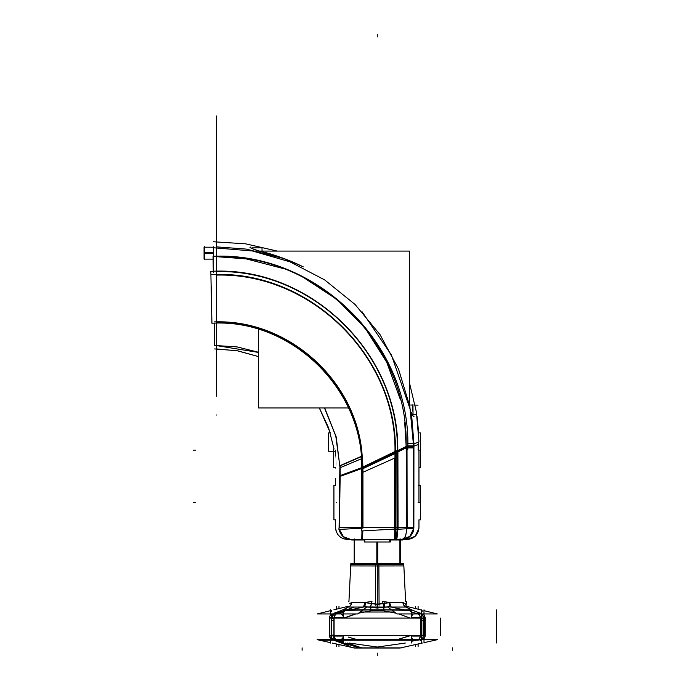 <?xml version="1.0" encoding="UTF-8"?>
<svg xmlns="http://www.w3.org/2000/svg" width="690" height="690" viewBox="0 0 690 690"><rect width="100%" height="100%" fill="white"/><g stroke="black" fill="none" stroke-linecap="round" stroke-linejoin="round"><path stroke-width="1.03" d="M408.247 539.476L346.311 539.476M413.603 528.635L409.834 536.415L401.589 539.468M413.862 527.583C420.659 527.565 420.659 527.565 413.862 527.583C420.659 527.565 420.659 527.565 413.862 527.583L413.931 446.111L413.931 446.982L406.652 446.973L413.931 446.982L413.931 447.629L413.931 446.982L406.652 446.973L413.931 446.982L413.94 443.843L418.312 442.143C418.744 429.991 418.744 429.991 418.312 442.143L413.94 443.843L411.378 412.275L413.931 446.111L418.235 444.481L413.931 446.111L413.931 446.982L406.652 446.973M413.81 528.626A11.911 11.575 90 0 1 402.667 539.476A11.911 11.575 90 0 0 413.81 528.626A11.911 11.575 90 0 1 402.667 539.476A11.911 11.575 90 0 0 413.81 528.626A11.911 11.575 90 0 1 402.667 539.476A11.911 11.575 90 0 0 413.81 528.626M413.448 528.644C420.797 528.316 420.797 528.316 413.448 528.644L413.431 445.481C420.797 442.67 420.797 442.67 413.431 445.481M418.14 450.156L418.235 444.481L418.14 450.156C419.037 472.469 419.037 472.469 418.14 450.156L418.312 442.143L413.94 443.843L413.931 446.982M418.131 502.561C419.037 524.857 419.037 524.857 418.131 502.561C419.037 480.275 419.037 480.275 418.131 502.561M420.633 501.475L420.633 519.829L420.633 501.475M333.926 501.475L333.926 519.829L333.926 501.475M419.097 502.561C419.097 524.84 419.097 524.84 419.097 502.561C419.097 480.283 419.097 480.283 419.097 502.561L418.321 502.561L419.097 502.561M419.787 502.561C419.787 524.84 419.787 524.84 419.787 502.561L420.564 502.561C420.589 524.84 420.589 524.84 420.564 502.561C420.589 480.283 420.589 480.283 420.564 502.561L419.787 502.561C419.787 480.283 419.787 480.283 419.787 502.561M364.777 539.476L364.777 541.995M418.959 485.286L420.633 485.286L420.633 503.64L420.633 485.286L418.959 485.286L418.959 467.423M333.926 485.286L333.926 503.64L333.926 485.286L335.59 485.286L333.926 485.286M339.377 527.885C334.339 528.35 334.339 528.35 339.377 527.885L340.161 475.6C334.072 478.136 334.072 478.136 340.161 475.6M324.498 407.963L335.78 435.985L339.834 465.991C334.184 468.691 334.184 468.691 339.834 465.991L361.845 456.435C357.653 382.829 290.197 320.54 216.496 322.213C290.197 320.54 357.653 382.829 361.845 456.435L339.834 465.991L335.78 435.985L324.498 407.963L335.78 435.985L339.834 465.991C334.184 468.691 334.184 468.691 339.834 465.991C334.184 468.691 334.184 468.691 339.834 465.991L361.845 456.435C357.653 382.829 290.197 320.54 216.496 322.213C290.197 320.54 357.653 382.829 361.845 456.435L339.834 465.991C334.184 468.691 334.184 468.691 339.834 465.991L335.78 435.985L324.498 407.963L335.78 435.985L339.834 465.991L361.845 456.435L362.302 527.574L339.101 527.41C334.426 527.626 334.426 527.626 339.101 527.41C334.426 527.626 334.426 527.626 339.101 527.41L339.808 476.247C334.193 478.575 334.193 478.575 339.808 476.247L339.101 527.41L339.808 476.247L362.302 468.018L362.302 527.574L339.101 527.41C334.426 527.626 334.426 527.626 339.101 527.41C334.426 527.626 334.426 527.626 339.101 527.41C334.426 527.626 334.426 527.626 339.101 527.41L339.808 476.247C334.193 478.575 334.193 478.575 339.808 476.247L362.302 468.018L339.808 476.247L339.842 467.889L339.101 527.41L395.12 527.557L364.441 527.565M336.565 502.561C335.487 524.84 335.487 524.84 336.565 502.561C335.53 480.249 335.53 480.249 336.565 502.561M339.385 529.437L343.43 536.716L350.891 539.476M350.762 539.476A11.911 11.67 -90 0 1 339.238 529.454A11.911 11.67 90 0 0 350.762 539.476A11.911 11.67 -90 0 1 339.238 529.454A11.911 11.67 90 0 0 350.762 539.476A11.911 11.67 90 0 1 339.238 529.454M362.819 530.886L362.552 539.468M361.965 530.938L361.767 539.476M395.448 529.187L395.232 539.468M394.913 539.476L395.12 529.204M395.775 529.014L361.646 530.955L361.655 467.622L395.62 451.243L395.775 529.014M216.496 322.213C290.197 320.54 357.653 382.829 361.845 456.435L362.302 527.574L395.12 527.557L394.973 453.045L362.931 468.234L394.973 453.045L395.12 527.557L397.544 527.557L395.12 527.557L397.544 527.557L397.38 451.898L394.973 453.045L397.38 451.898L397.38 451.269L394.973 452.424C397 357.506 311.544 272.541 216.496 275.094C311.544 272.541 397 357.506 394.973 452.424L394.973 453.045L394.973 452.424L397.38 451.269L397.38 451.898L406.212 447.629L406.66 527.591L413.655 527.583L397.544 527.557L406.66 527.591L406.194 446.973L406.212 447.629L397.38 451.898L397.544 527.557L413.655 527.583M338.963 527.928L338.945 529.471L362.957 528.126L362.931 467.199L339.661 475.79M339.653 476.574L362.931 468.087L362.431 455.874L339.67 465.802M395.232 457.858L361.569 472.892C366.407 392.075 292.75 318.409 211.934 323.231L210.899 274.715C310.103 268.695 400.7 358.774 395.232 457.858M362.931 467.725L394.973 452.424C397 357.506 311.544 272.541 216.496 275.094C311.544 272.541 397 357.506 394.973 452.424L362.931 467.725L394.973 452.424C397 357.506 311.544 272.541 216.496 275.094M216.496 239.559L216.496 351.063M216.496 246.753L216.496 216.427L216.496 246.865L246.252 249.09L282.96 258.319L246.252 249.09L216.496 246.865L246.252 249.09L282.96 258.319M250.237 246.994C250.237 243.76 250.237 243.76 250.237 246.994C250.237 243.76 250.237 243.76 250.237 246.994C250.927 248.374 254.843 249.996 261.976 251.841C254.843 249.996 250.927 248.374 250.237 246.994C248.823 247.451 252.738 249.073 261.976 251.841C276.285 255.309 290.041 260.311 303.246 266.849C290.041 260.311 276.285 255.309 261.976 251.841C252.738 249.073 248.823 247.451 250.237 246.994C248.823 247.451 252.738 249.073 261.976 251.841L283.219 258.267M213.417 247.753C213.322 239.766 213.322 239.766 213.417 247.753C213.322 239.766 213.322 239.766 213.417 247.753L252.393 250.962L289.973 261.821L324.654 279.899L355.074 304.488L380.026 334.607L398.527 369.064L409.843 406.505L413.526 445.447L409.843 406.505L398.527 369.064L380.026 334.607L355.074 304.488L324.654 279.899L289.973 261.821L252.393 250.962L213.417 247.753M414 416.622C413.301 416.544 412.422 415.095 411.378 412.275C412.422 415.095 413.301 416.544 414 416.622C413.301 416.544 412.422 415.095 411.378 412.275C412.422 415.095 413.301 416.544 414 416.622C413.301 416.544 412.422 415.095 411.378 412.275L413.94 443.843L418.312 442.143L413.94 443.843L411.378 412.275L413.94 443.843M410.576 410.438L391.411 354.988L362.121 311.811L391.411 354.988L410.576 410.438L391.411 354.988L362.121 311.811M213.374 246.787L213.564 257.223M216.496 256.671C316.701 253.627 407.574 342.827 406.16 443.808L406.186 446.085L406.16 443.808C407.661 343.266 317.064 253.635 216.496 256.671L246.235 258.888L283.107 268.505L246.235 258.888L216.496 256.671L246.235 258.888L283.107 268.505M407.738 443.808L413.526 443.834M413.526 443.575L407.738 443.541M413.431 446.37L407.764 446.352M407.764 446.085L413.526 446.102M413.526 443.748C420.753 440.919 420.753 440.919 413.526 443.748C420.753 440.919 420.753 440.919 413.526 443.748L413.526 446.525L413.526 443.748M420.417 432.889L420.417 451.243L420.417 432.889M335.495 451.243L328.526 451.243L328.526 432.889L328.526 451.243L335.495 451.243M418.977 450.156C418.977 427.878 418.977 427.878 418.977 450.156L418.209 450.156L418.192 445.999M420.357 450.156L419.623 450.156C419.623 427.878 419.623 427.878 419.623 450.156M420.633 449.069L420.633 467.423L420.633 449.069M333.667 449.069L333.667 467.423L333.667 449.069M419.106 450.156C419.106 472.434 419.106 472.434 419.106 450.156L418.304 450.156M419.787 450.156C419.787 472.434 419.787 472.434 419.787 450.156L420.564 450.156C420.589 472.434 420.589 472.434 420.564 450.156M340.006 467.811C334.107 470.554 334.107 470.554 340.006 467.811L336.194 436.865L324.705 407.963M214.59 345.492C214.668 350.08 214.668 350.08 214.59 345.492L236.929 346.88L258.603 352.28M216.496 345.587L258.603 352.443M335.34 450.156C336.134 472.348 336.134 472.434 335.34 450.156M340.006 467.768L361.336 458.807M214.599 345.69L214.34 323.179M362.302 458.402C359.111 383.079 289.653 319.013 214.323 321.902M340.144 476.367C334.081 478.877 334.081 478.877 340.144 476.367L340.17 465.569C334.072 468.501 334.072 468.501 340.17 465.569M412.551 414.578L416.251 414.638M390.307 539.476L390.307 541.995L364.251 541.995L364.251 539.476M389.781 539.476L389.781 541.986M351.676 539.476L351.676 540.003L364.251 540.003M390.307 540.003L402.882 540.003L402.882 539.476M412.956 404.538L413.025 414.587M410.61 405.021L412.724 405.056L412.767 411.18M258.603 251.082L409.489 251.082L409.489 406.867M258.603 329.406L258.603 407.963L348.502 407.963M262.028 251.082L262.028 247.848L252.221 247.848M409.489 382.985L416.381 411.956L418.951 441.626L416.381 411.956L409.489 382.985L409.489 251.082M413.431 445.844L407.764 445.818M413.431 447.241L407.764 447.241M413.431 446.715L407.764 446.706M413.431 447.888L407.764 447.896M406.652 447.629L413.431 447.629M413.431 446.827L407.764 446.827M413.448 528.385L407.143 528.385M402.287 539.476A11.911 4.373 -90 0 0 406.634 528.773A11.911 4.373 -90 0 1 402.287 539.476A11.911 4.373 -90 0 0 406.634 528.773A11.911 4.373 -90 0 1 402.287 539.476A11.911 4.373 -90 0 0 406.634 528.773M397.164 529.308L396.198 539.468M406.997 528.756L405.513 536.458L402.52 539.476M397.526 529.29A11.911 1.07 90 0 1 396.474 539.476A11.911 1.07 -90 0 0 397.526 529.29A11.911 1.07 90 0 1 396.474 539.476A11.911 1.07 -90 0 0 397.526 529.29A11.911 1.07 90 0 1 396.474 539.476M394.714 529.23L394.646 539.468M397.932 529.264L396.672 539.468M394.456 451.803L397.897 450.139L398.061 529.04L394.602 529.239L394.464 458.203M394.499 452.39L397.854 450.777L397.854 451.941L394.499 453.528M406.652 447.681L396.914 452.39L396.905 451.234L406.652 446.473L406.652 447.681M406.186 446.085L406.194 446.973L394.973 453.045L395.12 527.557L394.973 453.045L397.38 451.898L397.544 527.557L362.302 527.574L397.544 527.557L397.38 451.898L406.212 447.629L397.38 451.898L397.38 451.269L406.194 446.973L406.66 527.591L397.544 527.557L397.38 451.269C399.406 355.1 312.812 269.022 216.496 271.619C312.812 269.022 399.406 355.1 397.38 451.269L406.194 446.973L406.212 447.629L406.194 446.973L397.38 451.269L406.194 446.973L404.702 422.349M407.143 528.747L397.026 529.316L396.862 451.018L407.005 446.042L407.143 528.747M213.27 272.326L213.072 256.301C317.331 251.427 411.939 345.414 407.756 449.587L407.014 449.94M397.552 456.823C403.064 356.48 311.294 265.271 210.829 271.368L210.924 275.871M395.629 453.261L361.655 469.269L361.655 467.906L395.62 451.588L395.629 453.261M213.107 259.121L204.067 259.121L204.067 252.644L213.477 252.644M204.162 253.17L206.353 253.17C206.353 260.846 206.353 260.846 206.353 253.17C206.353 245.485 206.353 245.485 206.353 253.17L204.162 253.17M213.383 247.21L204.067 247.21L204.067 253.687L213.503 253.687M204.585 246.692L204.585 259.647M354.651 539.002L354.651 563.773M377.732 541.995L377.732 563.627M354.194 539.002L354.194 563.773M377.275 541.995L377.275 563.627M400.364 539.002L400.364 563.773M376.826 541.995L376.826 563.627M399.907 539.002L399.907 563.773M400.812 563.299L353.746 563.299M350.934 563.299L403.624 563.299M378.87 563.299L379.069 605.208M387.668 606.941L384.028 607.079L383.01 603.595L384.028 607.079L387.668 606.941L377.275 607.321L377.275 564.429L350.779 564.429L403.779 564.429L377.275 564.429L377.275 604.406L383.01 603.595L384.028 607.079L377.275 607.321L377.275 604.406L377.275 607.321L370.53 607.079L371.548 603.595L377.275 604.406L377.275 564.429L360.37 564.429L394.188 564.429M375.688 563.299L375.489 605.208M375.619 563.627L403.736 563.627L405.625 601.49M403.305 565.921L377.275 565.964L377.275 563.678L377.275 565.964L351.253 565.921M377.128 608.088L384.218 607.191L383.079 603.336L377.163 604.173L377.128 608.088M370.427 607.209L370.892 609.831M384.132 607.209L383.666 609.831M366.761 607.045L370.582 607.226L371.022 609.831L370.573 607.235L371.962 601.482L365.027 602.43L363.38 607.079M371.125 610.797L358.671 613.143L371.125 610.797L358.671 613.143L371.125 610.797L383.433 610.797L395.888 613.143L383.433 610.797L371.125 610.797L383.433 610.797L395.888 613.143L383.433 610.797L371.125 610.797L383.433 610.797M391.178 607.079L389.531 602.43L382.596 601.482L383.976 607.226L383.537 609.831L383.985 607.235L383.537 609.831L383.985 607.235L387.797 607.045M370.34 607.191L377.43 608.088L377.396 604.173L371.479 603.336L370.34 607.191M384.028 607.079L377.275 607.321L384.028 607.079L383.01 603.595L377.275 604.406L383.01 603.595L384.028 607.079L366.89 606.941L370.53 607.079L371.548 603.595L370.53 607.079L366.89 606.941L370.53 607.079L371.548 603.595L377.275 604.406L389.427 602.637A4.761 2.035 -90 0 0 390.971 607.028L406.229 607.028A4.761 4.304 90 0 1 402.96 602.637L389.427 602.637A4.761 2.035 -90 0 0 390.971 607.028L406.229 607.028A4.761 4.304 90 0 1 402.96 602.637L405.151 603.595L406.833 607.079L405.151 603.595C405.996 604.656 405.996 604.656 405.151 603.595L402.96 602.637L389.427 602.637A4.761 2.035 -90 0 0 390.971 607.028L406.229 607.028C408.721 608.727 413.5 610.788 420.555 613.22L420.667 613.807L417.993 613.807L411.231 612.056L417.993 613.807L420.667 613.807L414.552 613.22L417.993 613.807L420.667 613.807L420.555 613.22C415.285 611.547 410.516 609.486 406.229 607.028A4.761 4.304 90 0 1 402.96 602.637L405.151 603.595L406.833 607.079L405.151 603.595L402.96 602.637L389.427 602.637L383.01 603.595L389.427 602.637A4.761 2.035 -90 0 0 390.971 607.028L406.229 607.028C410.516 609.486 415.285 611.547 420.555 613.22C415.285 611.547 410.516 609.486 406.229 607.028A4.761 4.304 90 0 1 402.96 602.637L389.427 602.637A4.761 2.035 -90 0 0 390.971 607.028L406.229 607.028A4.761 4.304 90 0 1 402.96 602.637M351.598 602.637A4.761 4.304 -90 0 1 348.329 607.028L363.587 607.028A4.761 2.035 90 0 0 365.131 602.637L371.548 603.595L365.131 602.637L351.598 602.637A4.761 4.304 -90 0 1 348.329 607.028C344.043 609.486 339.264 611.547 334.003 613.22C339.264 611.547 344.043 609.486 348.329 607.028L363.587 607.028A4.761 2.035 90 0 0 365.131 602.637L351.598 602.637L349.407 603.595C348.562 604.656 348.562 604.656 349.407 603.595C348.562 604.656 348.562 604.656 349.407 603.595L351.598 602.637A4.761 4.304 -90 0 1 348.329 607.028C344.043 609.486 339.264 611.547 334.003 613.22L333.891 613.807L334.003 613.22L333.891 613.807L336.565 613.807L340.006 613.22L333.891 613.807L340.006 613.22L343.327 612.056L336.565 613.807L333.891 613.807L334.003 613.22C341.058 610.788 345.837 608.727 348.329 607.028L363.587 607.028A4.761 2.035 90 0 0 365.131 602.637L351.598 602.637L349.407 603.595C348.562 604.656 348.562 604.656 349.407 603.595L351.598 602.637A4.761 4.304 -90 0 1 348.329 607.028L363.587 607.028A4.761 2.035 90 0 0 365.131 602.637L351.598 602.637A4.761 4.304 -90 0 1 348.329 607.028L363.587 607.028A4.761 2.035 90 0 0 365.131 602.637L377.275 604.406L377.275 607.321L366.89 606.941M341.214 613.945L343.327 616.429L341.214 613.945M413.345 613.945L411.231 616.429L413.345 613.945M363.276 607.071L350.779 609.831L363.276 607.071M342.016 613.945A4.761 3.441 69.7 0 1 343.327 615.342A4.761 3.441 -110.3 0 0 342.016 613.945A4.761 3.441 69.7 0 1 343.327 615.342A4.761 3.441 -110.3 0 0 342.016 613.945A4.761 3.441 69.7 0 1 343.327 615.342M344.301 617.843L355.721 613.945L344.301 618.102M398.837 613.945L410.257 618.102L398.837 613.945M411.231 615.342A4.761 3.441 -69.7 0 1 412.542 613.945A4.761 3.441 110.3 0 0 411.231 615.342A4.761 3.441 -69.7 0 1 412.542 613.945A4.761 3.441 110.3 0 0 411.231 615.342A4.761 3.441 110.3 0 1 412.542 613.945M403.779 609.831L391.282 607.071L403.779 609.831M343.327 618.102L343.327 609.831L411.231 609.831L411.231 618.102M411.231 635.516L411.231 639.958M411.231 640.182L411.231 643.037M343.327 635.516L343.327 639.958M343.327 640.182L343.327 643.037M371.116 609.9L344.301 610.4L344.301 611.685M360.163 612.013L394.395 612.013M410.257 611.685L410.257 610.4L383.442 609.9M413.31 639.673L411.231 637.206M341.248 639.673L343.327 637.215M343.327 638.284A4.761 3.459 108.5 0 1 342.024 639.673A4.761 3.459 -71.5 0 0 343.327 638.284A4.761 3.459 108.5 0 1 342.024 639.673A4.761 3.459 -71.5 0 0 343.327 638.284A4.761 3.459 -71.5 0 1 342.024 639.673M336.634 639.828L343.327 641.398L336.634 639.828L340.075 640.363L336.634 639.828L333.96 639.828L334.081 640.363C355.436 648.678 355.436 648.678 334.081 640.363L333.96 639.828L334.081 640.363C350.201 645.469 349.425 647.073 350.106 647.03C351.676 646.97 346.328 644.745 334.081 640.363C350.201 645.469 349.425 647.073 350.106 647.03C351.676 646.97 346.328 644.745 334.081 640.363L333.96 639.828M349.244 643.037L377.275 647.048L405.315 643.037L377.283 647.048L349.244 643.037L377.283 647.048L405.315 643.037L377.283 647.048L349.244 643.037M417.924 639.828L411.231 641.398L417.924 639.828L420.598 639.828L420.477 640.363C399.122 648.678 399.122 648.678 420.477 640.363L420.598 639.828L414.483 640.363L417.924 639.828L420.598 639.828L420.477 640.363L420.598 639.828M412.534 639.673A4.761 3.459 -108.5 0 1 411.231 638.284A4.761 3.459 71.5 0 0 412.534 639.673A4.761 3.459 -108.5 0 1 411.231 638.284A4.761 3.459 71.5 0 0 412.534 639.673A4.761 3.459 -108.5 0 1 411.231 638.284M410.257 635.714L397.164 639.673L410.257 635.516M357.394 639.673L348.148 637.051M423.996 642.666L437.391 639.673L332.183 639.673L343.327 642.994M343.482 643.037L360.18 648.022L400.071 648.022L422.332 643.037M421.09 639.682L422.685 639.716M418.175 640.182C440.591 640.182 440.591 640.182 418.175 640.182L336.384 640.182L334.805 639.682L336.384 640.182L319.22 640.13M336.177 639.682L380.733 640.13L418.382 639.682M425.247 635.318L424.695 635.214M423.246 636.077A4.761 3.476 90 0 1 421.004 639.673A4.761 3.476 90 0 0 423.246 636.077A4.761 3.476 90 0 1 421.004 639.673A4.761 3.476 90 0 0 423.246 636.077A4.761 3.476 90 0 1 421.004 639.673M420.227 636.077A4.761 3.243 90 0 1 418.131 639.673M423.419 636.077A4.761 3.485 90 0 1 421.167 639.673M418.304 639.673A4.761 3.26 -90 0 0 420.408 636.077A4.761 3.26 -90 0 1 418.304 639.673A4.761 3.26 -90 0 0 420.408 636.077A4.761 3.26 -90 0 1 418.304 639.673A4.761 3.26 -90 0 0 420.408 636.077M420.469 635.18L423.315 635.18L420.469 635.18L423.315 635.18L423.315 618.43L420.469 618.43L423.315 618.43L423.315 635.18L423.315 618.43L420.469 618.43L420.469 635.18L420.469 618.43L423.315 618.43L420.469 618.43L420.469 635.18L423.315 635.18M412.43 635.516L411.231 635.619L412.43 635.516M411.231 617.49L420.641 617.49L420.641 636.077L411.231 636.077M420.469 617.61L420.469 619.758M411.231 617.955L412.853 618.102L411.231 617.955M420.408 617.49A4.761 3.26 -90 0 0 418.304 613.945A4.761 3.26 -90 0 1 420.408 617.49A4.761 3.26 -90 0 0 418.304 613.945A4.761 3.26 -90 0 1 420.408 617.49A4.761 3.26 -90 0 0 418.304 613.945M387.59 606.889L396.957 613.945L437.331 613.945L396.957 613.945L437.331 613.945L396.957 613.945L387.59 606.889L390.385 606.889L387.59 606.889L396.957 613.945L387.59 606.889L390.385 606.889L387.59 606.889M406.005 606.889L408.756 606.889L420.659 609.831L408.756 606.889L420.659 609.831L408.756 606.889L406.005 606.889M345.802 606.889L348.554 606.889L345.802 606.889L348.554 606.889L345.802 606.889L333.9 609.831L345.802 606.889M364.173 606.889L366.968 606.889L357.601 613.945L317.228 613.945L357.601 613.945L366.968 606.889L357.601 613.945L317.228 613.945L357.601 613.945L366.968 606.889L364.173 606.889M403.305 607.071L396.284 607.071M358.274 607.071L351.253 607.071M390.669 607.071A4.761 1.975 90 0 1 389.065 602.396L403.115 602.396A4.761 4.338 90 0 0 406.626 607.071L390.669 607.071M402.848 602.474C407.661 600.912 407.661 600.912 402.848 602.474C407.661 600.912 407.661 600.912 402.848 602.474M406.617 601.456L406.617 601.456C405.927 605.51 405.936 607.329 406.634 606.915C405.936 607.329 405.927 605.51 406.617 601.456M405.134 603.336C405.979 604.406 405.979 604.406 405.134 603.336M423.996 609.831L423.996 615.032M423.996 638.569L423.996 639.906M423.996 640.182L423.996 643.037M422.875 610.4L422.875 611.685M425.247 636.077L423.143 636.077L423.143 617.49L425.247 617.49L425.247 636.077M423.315 635.956L423.315 633.808M424.695 633.808L425.247 633.791L425.247 635.973M329.863 618.102L329.863 635.516L424.695 635.516L424.695 618.102L424.695 635.516L329.863 635.516L329.863 618.102L424.695 618.102L329.863 618.102M423.315 618.145L423.315 620.431L420.469 620.431L420.469 618.145M334.089 618.145L334.089 620.431L331.243 620.431L331.243 618.145M331.243 618.43L334.089 618.43L331.243 618.43L331.243 635.18L334.089 635.18L334.089 618.43L331.243 618.43L334.089 618.43L334.089 635.18L331.243 635.18L334.089 635.18L334.089 618.43L331.243 618.43L331.243 635.18L331.243 618.43M418.123 613.945A4.761 3.243 90 0 1 420.219 617.49M421.159 613.945A4.761 3.485 90 0 1 423.41 617.49M421.004 613.945A4.761 3.476 90 0 1 423.246 617.49A4.761 3.476 90 0 0 421.004 613.945A4.761 3.476 90 0 1 423.246 617.49A4.761 3.476 90 0 0 421.004 613.945A4.761 3.476 90 0 1 423.246 617.49M424.695 618.395L425.247 618.283M331.14 636.077A4.761 3.485 90 0 0 333.391 639.673M334.331 636.077A4.761 3.243 90 0 0 336.427 639.673M333.555 639.673A4.761 3.476 -90 0 1 331.304 636.077A4.761 3.476 -90 0 0 333.555 639.673A4.761 3.476 -90 0 1 331.304 636.077A4.761 3.476 -90 0 0 333.555 639.673A4.761 3.476 -90 0 1 331.304 636.077M334.15 636.077A4.761 3.26 90 0 0 336.254 639.673A4.761 3.26 90 0 1 334.15 636.077A4.761 3.26 90 0 0 336.254 639.673A4.761 3.26 90 0 1 334.15 636.077A4.761 3.26 90 0 0 336.254 639.673M343.327 635.619L342.128 635.516L343.327 635.619M343.327 636.077L333.917 636.077L333.917 617.49L343.327 617.49M334.089 635.956L334.089 633.808M336.254 613.945A4.761 3.26 90 0 0 334.15 617.49A4.761 3.26 90 0 1 336.254 613.945A4.761 3.26 90 0 0 334.15 617.49A4.761 3.26 90 0 1 336.254 613.945A4.761 3.26 90 0 0 334.15 617.49M341.705 618.102L343.327 617.955L341.705 618.102M333.391 613.945A4.761 3.485 90 0 0 331.148 617.49M336.435 613.945A4.761 3.243 90 0 0 334.339 617.49M331.312 617.49A4.761 3.476 -90 0 1 333.555 613.945A4.761 3.476 -90 0 0 331.312 617.49A4.761 3.476 -90 0 1 333.555 613.945A4.761 3.476 -90 0 0 331.312 617.49A4.761 3.476 -90 0 1 333.555 613.945M329.311 618.283L329.863 618.395M329.311 617.49L331.416 617.49L331.416 636.077L329.311 636.077L329.311 617.49M331.243 617.61L331.243 619.758M329.863 619.758L329.311 619.775L329.311 617.585M329.863 635.214L329.311 635.318M330.562 642.666L317.159 639.673L337.522 639.673L343.327 641.631M347.484 643.037L362.207 648.022L354.488 648.022L332.226 643.037M331.873 639.716L333.468 639.682M348.933 601.49L348.329 601.464L348.933 601.49L350.822 563.627L378.939 563.627M347.933 607.071A4.761 4.338 90 0 0 351.443 602.396L365.493 602.396A4.761 1.975 90 0 1 363.889 607.071L347.933 607.071M351.71 602.474C346.898 600.912 346.898 600.912 351.71 602.474C346.898 600.912 346.898 600.912 351.71 602.474M349.425 603.336C348.579 604.406 348.579 604.406 349.425 603.336M330.562 609.831L330.346 615.282M330.493 638.483L330.562 639.906M330.562 640.182L330.562 643.037M331.683 611.685L331.683 610.4M352.797 647.858L401.753 647.858M216.496 241.733L216.496 236.972L216.496 241.733C216.496 225.596 216.496 225.596 216.496 241.733C216.496 225.596 216.496 225.596 216.496 241.733L216.496 216.72L216.496 241.733C216.496 225.596 216.496 225.596 216.496 241.733C216.496 225.596 216.496 225.596 216.496 241.733L216.496 216.72L216.496 241.733C216.496 219.912 216.496 219.912 216.496 241.733C216.496 219.912 216.496 219.912 216.496 241.733L216.496 241.698C216.496 219.912 216.496 219.912 216.496 241.733C216.496 219.912 216.496 219.912 216.496 241.733C216.496 226.372 216.496 226.372 216.496 241.733C216.496 226.372 216.496 226.372 216.496 241.733C216.496 219.912 216.496 219.912 216.496 241.733C216.496 219.912 216.496 219.912 216.496 241.733C216.496 219.912 216.496 219.912 216.496 241.733C216.496 219.912 216.496 219.912 216.496 241.733L216.496 219.101L216.496 241.733C216.496 226.372 216.496 226.372 216.496 241.733C216.496 226.372 216.496 226.372 216.496 241.733L216.496 115.998L216.496 241.733C216.496 229.442 216.496 229.442 216.496 241.733C216.496 229.442 216.496 229.442 216.496 241.733L216.496 226.769M216.496 218.428L216.496 205.586L216.496 218.428M216.496 228.916L216.496 195.089L216.496 228.916M418.312 442.143L418.235 444.481L413.931 446.111L418.235 444.481L418.312 442.143L418.235 444.481L413.931 446.111M339.653 476.316L362.302 468.018L362.302 527.574L339.101 527.41L362.302 527.574L362.302 468.018L339.808 476.247L339.842 467.889M395.12 527.557L394.973 453.045L362.931 468.234L394.973 453.045L394.973 452.424L394.973 453.045L362.931 468.234M361.845 456.435L362.302 468.018M417.079 416.674L418.649 432.889M303.436 277.466L337.005 299.495L365.183 328.155L386.685 362.155L400.519 399.933L386.685 362.155L365.183 328.155L337.005 299.495L303.436 277.466L337.005 299.495L365.183 328.155L386.685 362.155L400.519 399.933M303.246 266.849C284.392 258.336 270.627 253.334 261.976 251.841C270.627 253.334 284.392 258.336 303.246 266.849L292.87 262.071M216.496 271.619C312.812 269.022 399.406 355.1 397.38 451.269L394.973 452.424L397.38 451.269C399.406 355.1 312.812 269.022 216.496 271.619C312.812 269.022 399.406 355.1 397.38 451.269L394.973 452.424L394.973 453.045L406.212 447.629L406.66 527.591L406.212 447.629M213.495 253.17L204.585 253.17M216.496 175.036L216.496 226.562C216.496 230.9 216.496 230.9 216.496 226.562L216.496 175.036L216.496 226.562C216.496 230.9 216.496 230.9 216.496 226.562L216.496 175.036M216.496 187.542C216.496 170.318 216.496 170.318 216.496 187.542L216.496 212.555C216.496 229.779 216.496 229.779 216.496 212.555L216.496 187.542C216.496 170.318 216.496 170.318 216.496 187.542L216.496 212.555C216.496 229.779 216.496 229.779 216.496 212.555L216.496 187.542M195.624 502.561L193.243 502.561L195.624 502.561M216.496 204.809C216.496 227.088 216.496 227.088 216.496 204.809C216.496 182.531 216.496 182.531 216.496 204.809C216.496 227.088 216.496 227.088 216.496 204.809C216.496 182.531 216.496 182.531 216.496 204.809C216.496 227.088 216.496 227.088 216.496 204.809C216.496 182.531 216.496 182.531 216.496 204.809C216.496 227.088 216.496 227.088 216.496 204.809C216.496 182.531 216.496 182.531 216.496 204.809M216.496 152.404C216.496 174.682 216.496 174.682 216.496 152.404C216.496 130.125 216.496 130.125 216.496 152.404C216.496 174.682 216.496 174.682 216.496 152.404C216.496 130.125 216.496 130.125 216.496 152.404C216.496 174.682 216.496 174.682 216.496 152.404C216.496 130.125 216.496 130.125 216.496 152.404C216.496 174.682 216.496 174.682 216.496 152.404C216.496 130.125 216.496 130.125 216.496 152.404M216.496 241.595L216.496 234.108L216.496 241.595M216.496 153.353L216.496 211.011L216.496 153.353M216.496 166.1L216.496 198.263L216.496 166.1M195.624 450.156L193.243 450.156L195.624 450.156M418.045 405.142L415.665 405.099M216.496 317.874C216.496 321.928 216.496 321.928 216.496 317.874C216.496 321.928 216.496 321.928 216.496 317.874L216.496 252.557L216.496 317.874M216.496 295.932L216.496 270.92L216.496 295.932M216.496 390.014C216.496 372.79 216.496 372.79 216.496 390.014C216.496 372.79 216.496 372.79 216.496 390.014M216.496 415.018C216.496 432.242 216.496 432.242 216.496 415.018C216.496 432.242 216.496 432.242 216.496 415.018M417.761 405.142L415.38 405.099M216.496 396.146L216.496 251.013L216.496 396.146M216.496 321.885L216.496 251.013L216.496 321.885M397.544 527.557L406.66 527.591M370.573 607.235L371.022 609.831M355.402 639.164L351.805 638.172M360.654 647.858L345.423 643.037M343.327 642.373L335.28 639.828M377.275 34.5L377.275 36.88L377.275 34.5M216.496 234.246L216.496 239.042L216.496 234.246M377.275 607.321L377.275 604.406L371.548 603.595L370.53 607.079L377.275 607.321L370.53 607.079M365.131 602.637L371.548 603.595M383.985 607.235L383.537 609.831M421.581 609.831L421.581 643.037M377.275 653.12L377.275 655.5L377.275 653.12M216.496 241.552L216.496 234.324L216.496 241.552M440.401 618.102L440.401 635.516L440.401 618.102M418.097 606.424L418.097 608.804M423.453 636.077A4.761 3.493 90 0 1 421.202 639.673M415.578 606.424L415.578 608.804M420.469 617.49L420.469 636.077M354.488 607.071L346.604 609.831L354.488 607.071M343.327 610.978L334.814 613.945L343.327 610.978M385.08 607.071A4.761 1.156 90 0 1 384.149 602.396A4.761 1.156 90 0 0 385.08 607.071M383.01 603.595L389.427 602.637M452.45 647.858L452.45 650.239M496.757 609.831L496.757 643.037M418.097 646.711L418.097 644.322M423.315 636.077L423.315 617.49M334.615 613.945A4.761 3.39 90 0 0 332.364 618.671M332.977 634.947A4.761 3.347 90 0 0 335.193 639.673M331.243 635.18L334.089 635.18M338.98 646.711L338.98 644.322M334.089 636.077L334.089 617.49M333.279 613.945A4.761 3.493 90 0 0 331.019 617.49M336.461 606.424L336.461 608.804M331.243 617.49L331.243 636.077M415.578 646.711L415.578 644.546M216.496 237.524L216.496 235.885L216.496 237.524M216.496 236.903L216.496 235.264L216.496 236.903M302.108 647.858L302.108 650.239M334.081 640.363C350.201 645.469 349.425 647.073 350.106 647.03C351.676 646.97 346.328 644.745 334.081 640.363M338.98 606.424L338.98 608.571M336.461 646.711L336.461 644.322M418.934 528.402L415.173 536.277L407.057 539.476C414.285 538.769 418.261 534.802 418.959 527.565L418.959 519.829M418.959 501.475L418.959 451.243M335.59 519.829L333.926 519.829L335.59 519.829L335.59 527.565C336.297 534.802 340.274 538.769 347.501 539.476M419.787 519.829L420.581 519.829M419.097 485.286L418.295 485.286M419.787 485.286L420.581 485.286M335.59 478.248L335.59 485.286M335.676 528.989L335.832 529.937M335.849 530.032L335.987 530.601M337.289 533.689L338.117 534.905M338.186 534.983L340.041 536.855M340.463 537.174L341.248 537.7M342.24 538.252L342.99 538.588M343.266 538.7L344.12 538.985M277.302 251.082L245.7 243.846L213.348 241.759L245.7 243.846L277.302 251.082M419.623 432.889L420.365 432.889M335.59 467.423L333.667 467.423L335.59 467.423L335.59 468.044M419.787 467.423L420.589 467.423M334.072 449.069L328.613 427.835L319.341 407.963L330.286 432.889M216.496 348.924L237.895 350.865L258.603 356.609L236.989 350.701L214.65 348.933M206.353 259.121L204.162 259.121M206.353 247.21L204.162 247.21M351.15 563.627L351.969 563.299L351.15 563.627M403.409 563.627L402.589 563.299L403.409 563.627M403.848 565.964L403.736 563.678M424.065 638.483L424.462 637.957M424.911 637.086L425.187 636.077L424.333 638.147L422.582 639.673M423.996 610.65L437.331 613.945L423.996 610.65M330.562 610.65L317.228 613.945L330.562 610.65M422.634 613.945L424.281 615.377L425.178 617.49L424.497 615.687L422.763 614.014M331.925 613.945L330.156 615.549L329.38 617.49L329.691 616.411M329.57 636.887L331.976 639.673M350.71 565.964L350.822 563.678M329.915 637.655L330.225 638.147"/></g></svg>
